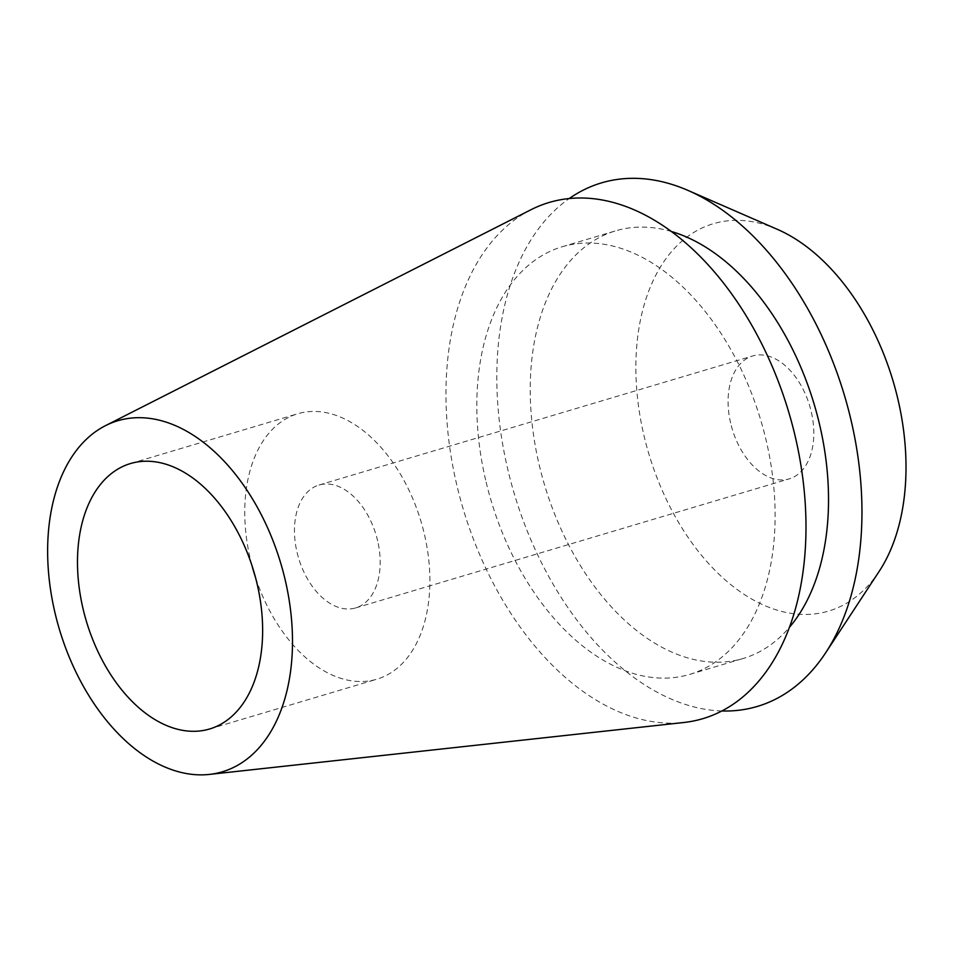 <?xml version="1.0" encoding="UTF-8"?>
<svg xmlns="http://www.w3.org/2000/svg" width="953" height="953" viewBox="0 0 953 953"><rect width="100%" height="100%" fill="white"/><g stroke="black" fill="none" stroke-linecap="round" stroke-linejoin="round"><path stroke-width="0.71" stroke-dasharray="4.76 3.57" d="M251.914 565.391A138.495 87.342 73.4 0 1 250.21 558.565A138.495 87.342 73.4 0 1 297.812 413.745A138.495 87.342 73.4 0 1 424.43 534.407A138.495 87.342 73.4 0 1 376.828 679.215A138.495 87.342 73.4 0 1 255.475 577.363M377.65 540.887A64.113 40.431 -106.6 0 0 319.029 485.029A64.113 40.431 -106.6 0 0 296.991 552.073A64.113 40.431 -106.6 0 0 355.612 607.931A64.113 40.431 -106.6 0 0 377.65 540.887M730.617 423.013A64.113 40.431 73.4 0 1 752.656 355.969A64.113 40.431 73.4 0 1 811.277 411.827A64.113 40.431 73.4 0 1 789.239 478.871A64.113 40.431 73.4 0 1 730.617 423.013M777.35 229.339A202.06 127.428 -106.6 0 0 643.847 435.044A202.06 127.428 -106.6 0 0 751 598.627A202.06 127.428 -106.6 0 0 879.154 571.383M721.814 710.962A273.13 172.255 73.4 0 1 507.58 468.495A273.13 172.255 73.4 0 1 569.286 198.51M671.531 231.543A223.121 140.722 -106.6 0 0 615.733 230.817A223.121 140.722 -106.6 0 0 539.029 464.135A223.121 140.722 -106.6 0 0 743.03 658.523A223.121 140.722 -106.6 0 0 789.358 627.408M485.625 480.026A223.121 140.722 73.4 0 1 562.318 246.72A223.121 140.722 73.4 0 1 766.319 441.108A223.121 140.722 73.4 0 1 689.627 674.414A223.121 140.722 73.4 0 1 485.625 480.026M531.059 209.684A269.294 169.837 -106.6 0 0 456.582 484.053A269.294 169.837 -106.6 0 0 683.694 722.517M130.561 463.527L297.812 413.745M209.577 728.997L376.828 679.215M319.029 485.029L752.656 355.969M355.612 607.931L789.239 478.871M562.318 246.72L615.733 230.817M689.627 674.414L743.03 658.523"/><path stroke-width="1.43" d="M257.179 584.189A138.495 87.342 -106.6 0 0 130.561 463.527A138.495 87.342 -106.6 0 0 82.947 608.348A138.495 87.342 -106.6 0 0 209.577 728.997A138.495 87.342 -106.6 0 0 257.179 584.189M255.475 577.363A138.495 87.342 73.4 0 1 251.914 565.391M825.655 652.793L879.154 571.383A202.06 127.428 -106.6 0 0 898.048 399.795A202.06 127.428 -106.6 0 0 777.35 229.339L688.042 190.433A273.13 172.255 73.4 0 1 851.196 420.845A273.13 172.255 73.4 0 1 825.655 652.793A273.13 172.255 73.4 0 1 721.814 710.962M569.286 198.51A273.13 172.255 73.4 0 1 688.042 190.433M789.358 627.408A223.121 140.722 -106.6 0 0 819.735 425.205A223.121 140.722 -106.6 0 0 671.531 231.543M209.326 774.42L683.694 722.517A269.294 169.837 -106.6 0 0 795.362 437.082A269.294 169.837 -106.6 0 0 531.059 209.684L105.521 425.634A183.155 115.504 73.4 0 1 285.269 580.294A183.155 115.504 73.4 0 1 209.326 774.42A183.155 115.504 73.4 0 1 54.857 612.243A183.155 115.504 73.4 0 1 105.521 425.634"/></g></svg>
